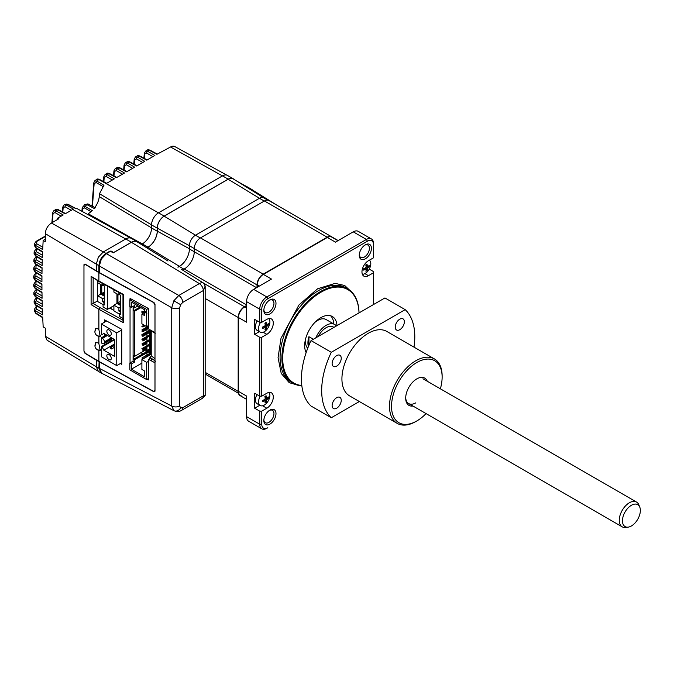 <?xml version="1.0" encoding="UTF-8"?>
<svg xmlns="http://www.w3.org/2000/svg" width="674" height="674" viewBox="0 0 674 674"><rect width="100%" height="100%" fill="white"/><g stroke="black" fill="none" stroke-linecap="round" stroke-linejoin="round"><path stroke-width="1.01" d="M103.408 181.533L103.838 176.672A1.432 0.91 5.2 0 0 104.234 177.38L106.172 176.436A1.432 0.851 -60 0 1 107.191 174.684L114.395 178.846L106.281 183.53L98.817 179.52L96.677 179.36L94.587 180.986L96.803 181.036L98.749 179.562A4.297 2.477 -120 0 0 96.66 179.377M113.527 175.687L113.957 170.825A1.432 0.91 5.2 0 0 114.353 171.533L116.299 170.598A1.432 0.851 -60 0 1 117.31 168.845L124.513 173.007L116.4 177.692L108.935 173.673A1.432 0.826 -61.7 0 1 109.635 173.597L116.813 177.456M123.654 169.848L124.083 164.987A1.432 0.91 5.2 0 0 124.479 165.686L126.417 164.751A1.432 0.851 -60 0 1 127.428 162.998L134.64 167.16L126.527 171.845L119.062 167.834A1.432 0.826 -61.7 0 1 119.753 167.75L126.931 171.609M133.772 164.001L134.202 159.14A1.432 0.91 5.2 0 0 134.598 159.848L136.544 158.912A1.432 0.851 -60 0 1 137.555 157.16L144.758 161.313L136.645 166.006L129.181 161.987A1.432 0.826 -61.7 0 1 129.88 161.903L137.058 165.77M226.793 175.114L174.768 146.544A8.526 4.92 120 0 0 170.564 146.991L156.89 154.312L149.426 150.302A1.432 0.826 -61.7 0 1 150.125 150.218L157.295 154.076M36.893 273.206L35.949 273.745L35.916 276.02A1.432 0.851 120 0 0 34.905 277.772L34.905 279.685A1.432 0.826 121.7 0 0 35.183 280.325L33.7 277.932L34.905 279.685L41.923 284.024L41.948 290.022L34.938 285.978L34.964 287.899A1.432 0.826 -58.3 0 0 35.242 288.548L33.759 286.18L34.964 287.899L41.973 292.238L42.074 298.279L35.073 294.235L35.115 296.172A1.432 0.826 -58.3 0 0 35.393 296.821L33.911 294.479L35.115 296.172L42.125 300.511L42.285 306.577L35.292 302.542L35.36 304.513A1.432 0.826 -58.3 0 0 35.638 305.154L34.155 302.837L35.36 304.513L42.361 308.835L42.588 314.935L35.612 310.908L35.697 312.904A1.432 0.826 -58.3 0 0 35.975 313.545L34.492 311.253L35.697 312.904L42.681 317.218L43.17 326.915L45.301 328.187L45.301 336.242L47.045 340.185L97.789 370.953M42.496 312.542L36.623 309.155A1.432 0.851 -60 0 0 35.612 310.908L34.408 309.299M42.218 304.201L36.303 300.789A1.432 0.851 -60 0 0 35.292 302.542L34.088 300.916M42.032 295.911L36.084 292.482A1.432 0.851 -60 0 0 35.073 294.235L33.869 292.592L33.911 294.479M41.931 287.68L35.949 284.226A1.432 0.851 -60 0 0 34.938 285.978L33.734 284.302L33.759 286.18M84.966 264.014L83.989 264.579L84.983 264.023L96.281 270.771M42.563 252.169L35.891 248.04A1.432 0.826 -58.3 0 1 35.612 247.392L42.588 251.705L42.361 257.535L35.36 253.491L35.292 255.379A1.432 0.826 -58.3 0 0 35.57 256.019L34.088 253.55L35.292 255.379L42.285 259.701L42.125 265.581L35.115 261.529L35.073 263.424A1.432 0.826 -58.3 0 0 35.351 264.065L33.869 261.622L35.073 263.424L42.074 267.755L41.973 273.678L34.964 269.625L34.938 271.521A1.432 0.826 -58.3 0 0 35.216 272.17L33.734 269.752L34.938 271.521L41.948 275.86L41.923 281.825L34.905 277.772L33.7 276.079L33.7 277.932M42.007 271.352L35.975 267.873A1.432 0.851 -60 0 0 34.964 269.625L33.759 267.898L33.734 269.752M42.184 263.273L36.126 259.776A1.432 0.851 -60 0 0 35.115 261.529L33.911 259.776L33.869 261.622M42.445 255.244L36.371 251.739A1.432 0.851 -60 0 0 35.36 253.491L34.155 251.705L34.088 253.55M130.731 238.099L77.434 208.83L75.555 208.477L66.718 204.087L68.411 204.492A1.432 0.817 -61.4 0 1 68.622 204.711M62.379 211.863L62.741 207.078A1.432 0.901 4.6 0 0 63.145 207.761L65.092 206.766A1.432 0.859 -60.1 0 1 66.229 204.955L73.399 209.1L65.167 213.818L57.711 209.808A1.432 0.826 -61.7 0 1 58.411 209.732L65.58 213.582M57.383 219.581A779.725 450.173 60 0 1 57.492 218.25L58.613 218.873L51.435 223.018C47.711 225.588 45.664 229.135 45.301 233.642L45.301 241.696L43.17 240.424L45.301 239.194M51.906 222.74L52.631 212.832A1.432 0.901 4.6 0 0 53.027 213.523L54.973 212.563A1.432 0.851 -60 0 1 55.984 210.81L63.179 214.964L57.492 218.25M43.17 240.424L42.681 249.54L35.697 245.504A1.432 0.851 -60 0 1 36.708 243.752L36.741 241.469A1.432 0.826 -120 0 0 36.042 241.41L34.492 243.693L35.697 245.504L35.612 247.392L34.408 245.53L34.492 243.693M145.601 151.119L147.673 151.313L149.426 150.302L147.311 150.133L145.601 151.119L144.32 153.301A1.432 0.91 5.2 0 0 144.716 154.001L146.662 153.065A1.432 0.851 -60 0 1 147.673 151.313L154.885 155.475L146.763 160.159L139.307 156.149A1.432 0.826 -61.7 0 1 139.998 156.065L147.176 159.923M144.716 154.001L144.329 158.39M53.027 213.523L52.37 222.479M63.145 207.761L62.808 212.091M65.092 206.766L71.25 210.305M62.741 207.078L64.291 204.694L68.116 204.433A1.432 0.817 -61.4 0 1 68.411 204.492L75.825 208.527M82.961 206.379L85.126 206.471L86.803 204.593L84.629 204.576L88.041 203.986L95.455 207.836M88.041 203.986A1.432 0.834 -62.5 0 0 86.803 204.593L94.192 208.46C97.174 204.508 98.867 200.557 99.255 196.623L99.491 193.724L151.54 224.846M94.596 180.986L93.745 182.983A1.432 0.901 5.4 0 0 94.141 183.69L96.129 182.528A1.432 0.851 -59.7 0 1 96.803 181.036L103.973 185.249L99.491 193.724M96.129 182.528L102.836 186.445M94.141 183.69L92.431 206.269M142.281 243.921L88.269 213.827L92.287 210.642L85.126 206.471A1.432 0.851 -59.7 0 0 84.511 207.887L91.116 211.746M84.629 204.576L82.127 208.409A1.432 0.876 3.9 0 0 82.523 209.066L84.511 207.887M83.989 351.179L84.983 353.311L96.618 360.312M83.989 265.025L83.989 264.596M158.474 212.832L98.817 179.52A1.432 0.826 -61.7 0 1 99.516 179.436L106.686 183.294M104.234 177.38L103.847 181.769M114.353 171.533L113.965 175.922M124.479 165.686L124.092 170.084M134.598 159.848L134.21 164.237M111.033 251.579L111.033 250.981L113.67 252.59M113.67 252.497L131.43 242.244A11.298 6.521 -60 0 1 137.075 241.68L131.413 238.411A11.298 6.521 120 0 0 125.76 238.967L103.358 251.899L98.353 257.19L96.281 264.166L96.281 270.822L99.314 272.574L99.314 265.927L101.386 258.942L106.399 253.651L111.033 250.981M137.075 241.68A11.298 6.521 -60 0 1 137.9 242.328M151.54 224.889L157.21 228.166A9.866 5.695 -60 0 1 164.186 216.084L228.157 179.149A9.866 5.695 -60 0 1 233.086 178.661L227.416 175.392A9.866 5.695 120 0 0 222.487 175.88L158.516 212.816A9.866 5.695 120 0 0 151.54 224.889L151.54 227.93A13.042 7.532 -60 0 1 142.324 243.904A13.025 7.524 -60 0 1 141.296 244.426M157.21 228.166L157.21 231.199A13.042 7.532 -60 0 1 147.994 247.173A13.025 7.524 -60 0 1 146.73 247.805M233.086 178.661A9.866 5.695 -60 0 1 233.844 179.267M249.666 189.091A9.866 5.695 -60 0 1 251.907 189.529L246.246 186.26A9.866 5.695 120 0 0 244.367 185.797M251.907 189.529A9.866 5.695 -60 0 1 252.674 190.135M101.867 373.337L99.314 368.526L99.314 361.871L96.281 360.118L96.281 366.774L98.353 371.357L101.386 373.11M111.126 307.243L111.126 308.861M96.534 349.14L98.884 350.707L100.199 350.522L98.884 343.605L97.89 342.822L95.641 342.577L94.983 346.343M96.761 335.357L98.884 336.688L100.199 336.495L98.884 329.578L97.89 328.794L95.641 328.55L94.865 331.911M149.055 329.78L151.456 331.094A1.432 0.8 -61.3 0 1 151.161 330.437L148.752 329.123L148.752 308.667L130.048 298.422L130.048 299.61M130.048 306.611L130.048 362.957M155.643 361.298L150.209 357.498L148.752 359.503L154.986 362.772L154.986 390.507L153.529 391.341L98.884 361.416L85.354 353.336L83.964 350.868L83.964 265.312L85.354 264.503L98.884 272.591L153.529 302.516L154.986 304.951L154.986 332.678L151.161 330.437M151.237 330.976L151.237 355.737L150.209 357.498M148.752 329.123L149.763 329.704M147.311 379.176L148.752 379.959L148.752 359.503M149.763 357.751L152.147 359.057A1.432 0.8 118.7 0 0 151.161 360.826M99.171 281.656L91.108 276.357L91.108 304.64L93.13 303.494A1.432 0.826 0 0 0 93.147 303.485L97.511 300.966L97.511 280.662M113.906 310.394L109.694 308.069M99.188 281.665L122.98 294.698L122.98 321.287L123.426 322.728L123.426 294.445L98.884 281.007L98.884 272.591M122.98 320.175L99.895 307.529L98.884 309.29L123.426 322.728M98.884 361.416L98.884 350.707M98.884 343.605L98.884 336.688M98.884 329.578L98.884 309.29L91.108 304.64M98.884 281.007L91.108 276.357M120.309 363.564L121.741 364.348L121.741 329.283L104.495 319.838L104.495 322.206M109.803 340.218L109.803 341.718M104.495 333.756L104.495 335.997M104.495 343.277L104.495 344.785M103.139 292.685L103.139 294.285M122.98 318.482L119.264 316.333L119.264 313.646L120.478 314.345L120.486 295.178L119.273 294.479L119.273 292.659M119.264 313.646L120.486 312.947M120.486 312.011L118.902 311.102L120.486 310.183M113.906 289.727L113.906 292.078L118.902 294.968L118.902 292.465M120.486 301.371L117.95 302.837L117.95 294.42M120.486 304.294L117.95 302.837M120.486 307.15L118.902 308.06L113.906 305.17L116.939 303.418L120.486 305.465M116.939 293.83L116.939 303.418M113.906 305.17L113.906 310.899L119.264 314M118.902 311.102L118.902 308.06M118.902 294.968L119.517 294.614M142.913 312.989L142.913 311.826L141.902 311.236L141.902 312.407L142.913 312.989L144.834 311.877M142.913 311.826L144.632 310.832M148.752 325.989L141.894 329.94L142.913 330.521L141.894 331.111L142.913 331.692L148.752 328.322L146.957 329.359L146.957 331.692M142.913 331.692L142.913 330.521L145.946 328.769L146.957 329.359L146.957 328.187L148.752 327.151L146.957 328.187L145.946 327.606L145.946 328.769M149.392 330.294L141.894 334.616L142.913 335.197L141.894 335.787L142.913 336.368L149.392 332.627L146.957 334.034L145.946 333.445L145.946 332.274L146.957 332.863L149.392 331.456L146.957 332.863L146.957 336.368M149.384 334.97L141.894 339.292L142.905 339.873L145.946 338.121L146.957 338.71L146.957 341.044M142.905 339.873L142.905 341.044L146.957 338.71L146.957 337.539L149.384 336.132L146.957 337.539L145.946 336.949L145.946 338.121M149.384 339.645L145.946 341.625L146.957 342.215L149.384 340.808L146.957 342.215L146.957 343.378L145.946 342.796L145.946 341.625L141.894 343.967L142.905 344.549L145.946 342.796M142.905 344.549L142.905 345.72L146.957 343.378M149.384 344.321L141.894 348.643L142.905 349.225L145.946 347.472L146.957 348.054L146.957 346.891L149.384 345.484M142.905 349.225L142.905 350.396L146.957 348.054M149.384 348.989L145.946 350.977L146.957 351.567L149.384 350.16M146.957 352.729L146.957 351.567L145.946 352.148L146.957 352.729L148.676 351.735L142.905 355.072L141.894 354.49L133.696 359.217L133.696 355.83L134.606 356.352L146.957 349.225L146.957 348.062M145.946 350.977L145.946 352.148L142.905 353.901L142.905 355.072M150.294 353.142L145.946 355.653L146.957 356.243L150.799 354.019L150.799 354.49M145.946 356.824L145.946 355.653L141.894 357.995L142.905 358.576L146.351 357.06M149.392 329.965L149.384 350.632L150.395 351.213L150.403 330.513M150.395 351.213L151.237 350.724M151.237 352.519L148.676 351.036L149.384 350.632M148.676 351.036L148.676 352.207L151.237 353.682M133.098 306.384L133.09 361.205L134.606 362.081L131.363 363.952L131.363 369.209L144.624 376.867L144.624 371.02L141.894 369.445L141.894 359.63L146.654 362.376L146.646 379.555L148.752 378.341M133.09 361.205L129.846 363.075L131.363 363.952M129.846 363.075L129.846 369.858L146.646 379.555M131.11 299.003L129.855 299.719L129.855 306.502L131.371 307.378L131.379 302.121L144.632 309.779L144.632 311.059L146.662 312.231L146.662 309.425L148.347 308.448M129.855 299.719L146.662 309.425M134.606 356.352L134.615 311.236L133.705 310.714L133.705 307.319L134.615 307.849L134.615 305.507L131.371 307.378M142.804 355.013L134.606 359.748L133.696 359.217M146.047 349.755L146.047 350.918M146.957 326.435L146.957 327.016M146.957 343.386L146.957 345.72M134.615 311.236L140.891 307.614M133.705 310.714L139.981 307.091M134.606 359.748L134.606 362.081M131.363 369.209L141.894 363.134M146.957 352.738L146.957 355.072M141.894 359.63L151.237 354.238M146.654 362.376L148.752 361.163M148.752 325.399L146.654 326.604L141.902 323.857L141.902 314.042L144.632 315.617L144.632 312.231L146.662 313.402L146.662 312.231M144.632 312.466L141.902 314.042M146.654 326.604L146.662 313.402M144.834 311.177L144.834 312.113L146.865 313.284M137.959 305.92L134.615 307.849M146.957 356.243L151.237 353.766L146.957 356.706M141.894 354.49L141.894 353.319L142.905 353.901M145.946 347.472L145.946 346.301L146.957 346.891M142.913 336.368L142.913 335.197L145.946 333.445M144.126 325.146L141.902 326.435L142.913 327.016L145.137 325.727M142.913 325.845L142.913 327.016M109.062 359.655A3.151 1.82 60 0 1 107.006 356.883A3.151 1.82 60 0 1 107.495 354.356A3.151 1.82 60 0 1 109.07 354.516A3.151 1.82 60 0 1 111.126 357.287A3.151 1.82 60 0 1 110.637 359.815A3.151 1.82 60 0 1 109.062 359.655M109.07 335.113A3.151 1.82 60 0 1 107.014 332.333A3.151 1.82 60 0 1 107.495 329.813A3.151 1.82 60 0 1 109.07 329.965A3.151 1.82 60 0 1 111.126 332.745A3.151 1.82 60 0 1 110.646 335.264A3.151 1.82 60 0 1 109.07 335.113M121.741 330.016L116.762 332.889L116.754 365.62L101.37 356.731L101.496 346.512L102.086 346.883L114.664 339.629M102.086 346.883L103.804 350.185L114.732 356.504L114.74 339.671L103.804 333.36L102.069 334.692L101.378 333.967L101.378 324.009L116.762 332.889M110.587 338.795L104.411 342.358L104.411 341.887A2.865 1.651 -120 0 0 102.389 338.382L101.378 337.8L106.441 334.877M101.378 337.8L101.378 342.94L102.389 343.529A2.865 1.651 60 0 0 103.821 343.664A2.865 1.651 60 0 0 104.411 342.358M116.754 365.62L121.741 362.738M106.602 320.993L101.378 324.009M103.804 350.185L114.74 343.875M111.598 340.783L111.598 338.912L110.587 338.323L110.587 340.193L111.598 340.783L114.133 339.317M112.507 338.382L111.598 338.912M104.411 341.887L111.496 337.8M110.587 348.374L111.598 348.964L111.598 347.093L110.587 346.503L110.587 348.374M114.74 347.152L111.598 348.964M110.587 346.503L114.74 344.111M111.598 347.093L114.74 345.282M113.906 305.642L107.326 309.442L107.326 286.121M104.285 292.027L101.757 293.485L101.757 285.068M104.285 297.798L102.709 298.708L97.705 295.819L100.746 294.066L104.285 296.113M100.746 284.487L100.746 294.066M104.285 294.951L101.757 293.485M97.713 280.78L97.713 282.735L102.709 285.616L103.316 285.271M104.285 300.84L102.709 301.75L102.709 298.708M102.709 285.616L102.709 283.594M107.326 309.442L103.071 306.982L103.071 304.294L104.285 304.993L104.293 285.827L103.071 285.127L103.071 283.796M102.709 301.75L104.285 302.66M103.071 304.294L104.285 303.595M97.705 295.819L97.705 301.548L103.071 304.648M103.619 294.563L103.619 292.415M301.859 385.848A54.535 31.484 -60 0 1 293.198 383.338A54.535 31.484 -60 0 1 284.832 339.637A54.535 31.484 -60 0 1 320.462 291.572A54.535 31.484 -60 0 1 347.733 288.876A54.535 31.484 -60 0 1 359.023 312.904M301.817 385.511A53.962 31.156 -60 0 1 284.007 346.234A53.962 31.156 -60 0 1 320.866 292.272A53.962 31.156 -60 0 1 359.006 312.913M337.017 325.609A22.899 13.219 120 0 0 332.316 316.502A22.899 13.219 120 0 0 320.866 317.639A22.899 13.219 120 0 0 306.139 352.612M336.41 325.963A17.179 9.916 120 0 0 334.717 324.497L326.216 319.594A17.179 9.916 120 0 0 317.631 320.445A17.179 9.916 120 0 0 315.019 322.282M334.717 324.497A17.179 9.916 120 0 0 326.132 325.348A17.179 9.916 120 0 0 315.862 337.826M359.293 254.705A7.161 4.128 120 0 0 360.75 257.443A7.161 4.128 120 0 0 364.331 257.08A7.161 4.128 120 0 0 369.007 250.779A7.161 4.128 120 0 0 367.911 245.041A7.161 4.128 120 0 0 364.811 245.142M365.342 244.814L365.342 244.814A8.585 4.962 120 0 0 359.267 255.328A8.585 4.962 120 0 0 365.342 258.841A8.585 4.962 120 0 0 371.416 248.318A8.585 4.962 120 0 0 365.342 244.814L365.342 244.814M263.863 419.995A7.161 4.128 120 0 0 265.329 422.724A7.161 4.128 120 0 0 268.901 422.371A7.161 4.128 120 0 0 273.577 416.06A7.161 4.128 120 0 0 272.481 410.331A7.161 4.128 120 0 0 269.389 410.432M269.912 410.095L269.912 410.095A8.585 4.962 120 0 0 263.846 420.618A8.585 4.962 120 0 0 269.912 424.123A8.585 4.962 120 0 0 275.986 413.6A8.585 4.962 120 0 0 269.912 410.095L269.912 410.095M269.912 299.905L269.912 299.905A8.585 4.962 120 0 0 263.846 310.428A8.585 4.962 120 0 0 269.912 313.932A8.585 4.962 120 0 0 275.986 303.41A8.585 4.962 120 0 0 269.912 299.905L269.912 299.905M263.863 309.804A7.161 4.128 120 0 0 265.329 312.534A7.161 4.128 120 0 0 268.901 312.18A7.161 4.128 120 0 0 273.577 305.87A7.161 4.128 120 0 0 272.481 300.141A7.161 4.128 120 0 0 269.389 300.242M181.567 410.348L202.107 398.494A5.729 3.303 -120 0 0 203.295 395.865L182.747 407.728A5.729 3.303 -120 0 1 181.567 410.348L181.567 410.348C179.436 411.755 176.908 411.873 173.976 410.719L171.727 406.034A5.729 3.303 0 0 0 179.714 405.975L179.714 307.673A5.729 3.303 -0 0 1 171.727 307.732L173.841 300.773L178.804 295.465L199.352 283.602L131.43 242.328A11.18 6.454 -60 0 1 137.125 241.84L168.011 261.023M101.117 372.949L98.91 368.29L99.095 361.534M154.843 391.122L153.958 391.796L98.91 361.635M99.322 272.574L153.958 302.5L154.995 304.244L154.995 391.198L153.958 391.796M257.308 287.25L257.308 284.908A8.585 4.962 -60 0 1 263.374 274.394L327.345 237.459A8.585 4.962 -60 0 1 331.642 237.037L337.96 240.685M261.756 424.224L259.734 424.224A10.017 5.788 120 0 0 261.807 428.816A10.017 5.788 120 0 0 266.82 428.319L267.831 427.737A8.585 4.962 -60 0 1 261.756 424.224L261.756 411.14L266.82 408.217A9.158 5.291 120 0 0 272.802 400.145A9.158 5.291 120 0 0 271.403 392.799A9.158 5.291 120 0 0 266.82 393.254L261.756 396.177L261.756 337.27L266.82 334.346A9.158 5.291 120 0 0 272.802 326.275A9.158 5.291 120 0 0 271.403 318.937A9.158 5.291 120 0 0 266.82 319.392L261.756 322.315L259.734 322.315L259.734 309.223L261.756 309.223A8.585 4.962 -60 0 1 267.831 298.7L367.431 241.199A8.585 4.962 -60 0 1 373.506 244.704L373.506 243.541A10.017 5.788 120 0 0 371.425 238.95A10.017 5.788 120 0 0 366.42 239.447L367.431 241.199M261.756 396.177L259.734 396.177L259.734 337.27L261.756 337.27M259.734 337.27L254.671 334.346L259.338 331.659M259.734 322.315L254.671 319.392L254.671 334.346M261.756 322.315L261.756 309.223M241.334 395.958L240.256 395.318A8.585 4.962 -60 0 1 238.478 391.383L238.478 317.521L246.574 322.197L246.574 301.623L259.734 309.223A10.017 5.788 120 0 1 266.82 296.948L366.42 239.447L353.26 231.848L335.441 242.134L327.345 237.459M249.81 189.183A9.748 5.628 -60 0 1 251.941 189.68L276.997 205.241M178.003 267.224L179.276 266.483A14.314 8.265 120 0 0 186.479 258.85A14.314 8.265 120 0 0 189.394 248.959L189.394 245.74L194.247 248.537M267.688 200.144L263.736 197.861A8.585 4.962 120 0 0 262.852 197.533A8.585 4.962 120 0 0 259.439 198.291L264.259 201.071M200.288 238.006L195.468 235.226L259.439 198.291M195.468 235.226A8.585 4.962 120 0 0 189.394 245.74M146.814 247.855A13.143 7.591 120 0 0 147.994 247.265A13.151 7.591 120 0 0 157.286 231.157L157.286 228.115A9.748 5.628 -60 0 1 164.186 216.177L228.157 179.242A9.748 5.628 -60 0 1 233.12 178.812L263.905 197.929A8.585 4.962 -60 0 1 264.174 198.114M177.793 267.098A14.306 8.257 120 0 0 179.368 266.331A14.314 8.265 120 0 0 186.479 258.85M262.852 197.533A8.585 4.962 -60 0 1 263.905 197.929M246.574 305.482L244.401 306.737A8.804 5.08 120 0 0 238.175 317.521L238.175 391.383A8.804 5.08 120 0 0 238.419 393.254A8.585 4.962 -60 0 0 240.011 395.562A8.585 4.962 -60 0 0 241.368 395.958M246.574 304.96L184.28 268.985L182.502 270.013M184.28 268.985A14.103 8.139 120 0 0 194.247 251.722L256.541 287.688M332.459 237.509A8.804 5.08 120 0 0 331.6 236.759A8.804 5.08 120 0 0 327.193 237.197L263.222 274.133A8.804 5.08 120 0 0 257.005 284.908L257.005 287.427M263.222 274.133L200.473 237.897A8.804 5.08 120 0 0 194.247 248.681L194.247 251.722L189.394 248.959M200.473 237.897L264.444 200.97L327.193 237.197M331.6 236.759L268.842 200.532A8.804 5.08 120 0 0 264.444 200.97M371.425 238.95L358.265 231.351A10.017 5.788 120 0 0 353.26 231.848M373.506 244.704L373.506 257.797L368.442 260.72A9.158 5.291 120 0 0 362.452 268.791A9.158 5.291 120 0 0 363.859 276.129A9.158 5.291 120 0 0 368.442 275.683L373.506 272.759L373.506 271.588L369.226 269.12M373.506 272.759L373.506 304.547M261.756 411.14L259.734 411.14L259.734 424.224L246.574 416.633A10.017 5.788 120 0 0 248.647 421.216L261.807 428.816M246.574 416.633L246.574 396.059L238.478 391.383M266.82 428.319L267.831 427.737L266.82 428.319M308.928 345.315L308.928 336.697L313.376 339.258M308.928 336.697A17.179 9.916 120 0 0 308.406 346.554M305.769 338.297A17.179 9.916 120 0 0 307.715 348.289M333.79 323.967A22.899 13.219 120 0 0 330.589 315.769M259.734 411.14L254.671 408.217L259.793 405.259M259.734 396.177L254.671 393.254L254.671 408.217M246.574 308.17L244.552 306.999A8.585 4.962 120 0 0 238.478 317.521M244.552 306.999L246.574 305.836M267.831 298.7L266.82 296.948L253.66 289.357A10.017 5.788 120 0 0 246.574 301.623M253.66 289.357L271.47 279.07L263.374 274.394M205.166 374.053L238.419 393.254M205.166 286.02L205.166 395.495L203.489 395.748L203.489 290.443L205.166 286.02L203.599 283.122L181.323 269.28M131.43 242.328L113.173 252.876L110.528 251.267M98.91 272.347L98.91 265.691C99.356 260.493 101.723 256.406 105.995 253.424L110.132 251.031M203.489 290.443L182.747 302.407A5.729 3.303 -120 0 0 178.804 295.465L103.358 251.899M365.788 264.899A13.893 3.084 -22.1 0 0 366.412 264.528A13.893 3.084 -22.1 0 0 367.001 264.166A14.289 8.071 59 0 1 367.355 266.163L367.979 266.491A14.289 8.425 -1.1 0 0 369.242 265.345A13.893 10.809 24.3 0 1 369.268 266.736A14.289 8.425 178.9 0 1 368.004 267.873L367.406 268.934A14.289 8.071 59 0 1 367.119 270.552A13.893 11.104 -145.5 0 1 366.53 270.94A13.893 11.104 -145.5 0 1 365.906 271.285A14.289 8.071 -121 0 0 366.193 269.667L365.578 269.339A14.289 8.425 178.9 0 1 363.674 270.106A13.893 2.789 -99.7 0 0 363.648 268.715A14.289 8.425 -1.1 0 0 365.552 267.949L366.142 266.887A14.289 8.071 -121 0 0 365.788 264.899M369.377 260.172A8.012 4.625 -60 0 1 370.801 263.551A8.012 4.625 -60 0 1 365.249 273.433A8.012 4.625 -60 0 1 362.351 274.267M366.816 265.851A8.012 4.625 -60 0 1 366.597 266.348M366.327 266.904A8.012 4.625 -60 0 1 366.049 267.418M365.401 268.454A8.012 4.625 -60 0 1 365.013 268.977M365.578 269.339L364.171 268.53M364.204 268.513L365.603 269.322M367.406 268.934L365.628 267.907M365.139 268.134L367.119 270.552M366.058 266.272L367.473 266.474M367.903 266.533L369.268 266.736M366.134 266.794L368.004 267.873M365.881 265.303L367.355 266.163M264.882 396.497A13.893 3.084 -22.1 0 0 265.505 396.135A13.893 3.084 -22.1 0 0 266.095 395.764A14.289 8.071 59 0 1 266.449 397.761L267.072 398.09A14.289 8.425 -1.1 0 0 268.336 396.952A13.893 10.809 24.3 0 1 268.362 398.342A14.289 8.425 178.9 0 1 267.098 399.48L266.5 400.541A14.289 8.071 59 0 1 266.213 402.159A13.893 11.104 -145.5 0 1 265.623 402.547A13.893 11.104 -145.5 0 1 265 402.892A14.289 8.071 -121 0 0 265.286 401.266L264.671 400.937A14.289 8.425 178.9 0 1 262.767 401.704A13.893 2.789 -99.7 0 0 262.742 400.322A14.289 8.425 -1.1 0 0 264.646 399.556L265.236 398.494A14.289 8.071 -121 0 0 264.882 396.497M269.103 392.42A8.012 4.625 -60 0 1 269.895 395.158A8.012 4.625 -60 0 1 264.343 405.04A8.012 4.625 -60 0 1 260.215 405.512A8.012 4.625 -60 0 1 258.563 401.974A8.012 4.625 -60 0 1 260.265 396.177M265.421 398.511A8.012 4.625 -60 0 1 265.143 399.025M260.215 405.512L257.097 403.709A8.012 4.625 -60 0 1 255.438 400.171A8.012 4.625 -60 0 1 257.005 394.602M265.152 397.871L266.508 398.073M266.997 398.14L268.362 398.342M265.227 398.401L267.098 399.48M264.949 396.455L266.281 396.657M264.975 396.91L267.072 398.09M266.5 400.541L264.722 399.505M264.233 399.741L266.213 402.159M262.86 400.28L263.736 401.35M263.298 400.12L264.697 400.929M264.233 326.393L266.213 328.811A13.893 11.104 -145.5 0 1 265.623 329.198A13.893 11.104 -145.5 0 1 265 329.544A14.289 8.071 -121 0 0 265.286 327.918L264.671 327.598A14.289 8.425 178.9 0 1 262.767 328.364A13.893 2.789 -99.7 0 0 262.742 326.974A14.289 8.425 -1.1 0 0 264.646 326.208L265.236 325.146A14.289 8.071 -121 0 0 264.882 323.149A13.893 3.084 -22.1 0 0 265.505 322.787A13.893 3.084 -22.1 0 0 266.095 322.425A14.289 8.071 59 0 1 266.449 324.413L267.072 324.742A14.289 8.425 -1.1 0 0 268.336 323.604A13.893 10.809 24.3 0 1 268.362 324.994A14.289 8.425 178.9 0 1 267.098 326.132L266.5 327.193L264.722 326.165M268.707 318.625A8.012 4.625 -60 0 1 269.895 321.81A8.012 4.625 -60 0 1 264.343 331.692A8.012 4.625 -60 0 1 260.215 332.164A8.012 4.625 -60 0 1 258.563 328.634A8.012 4.625 -60 0 1 260.577 322.315M265.286 327.918L263.264 326.789M264.815 326.216A8.012 4.625 -60 0 1 264.494 326.705M260.215 332.164L257.097 330.361A8.012 4.625 -60 0 1 255.438 326.831A8.012 4.625 -60 0 1 257.232 320.866M265.152 324.523L266.567 324.733M266.997 324.792L268.362 324.994M264.975 323.562L266.449 324.413M266.5 327.193A14.289 8.071 59 0 1 266.213 328.811M622.506 519.603A12.663 7.313 120 0 0 628.21 527.127A12.663 7.313 120 0 0 640.3 511.642A12.663 7.313 120 0 0 639.769 507.109A12.663 7.313 120 0 0 630.274 506.022A12.663 7.313 120 0 0 622.506 519.603M628.21 527.127L625.767 527.456A14.314 8.265 -60 0 1 622.22 526.849A14.314 8.265 -60 0 1 619.322 518.955A14.314 8.265 -60 0 1 626.036 505.357A14.314 8.265 -60 0 1 636.534 502.054A14.314 8.265 -60 0 1 638.834 504.826L639.769 507.109M318.355 336.385A14.314 8.265 -60 0 1 333.293 326.983L333.967 327.37M336.68 397.685A6.445 3.715 120 0 0 332.476 403.364A6.445 3.715 120 0 0 333.462 408.52A6.445 3.715 120 0 0 336.68 408.2A6.445 3.715 120 0 0 340.892 402.53A6.445 3.715 120 0 0 339.907 397.365A6.445 3.715 120 0 0 336.68 397.685M336.68 355.611A6.445 3.715 120 0 0 332.476 361.281A6.445 3.715 120 0 0 333.462 366.445A6.445 3.715 120 0 0 336.68 366.125A6.445 3.715 120 0 0 340.892 360.447A6.445 3.715 120 0 0 339.907 355.291A6.445 3.715 120 0 0 336.68 355.611M399.792 319.173A6.445 3.715 120 0 0 395.587 324.843A6.445 3.715 120 0 0 396.573 330.007A6.445 3.715 120 0 0 399.792 329.687A6.445 3.715 120 0 0 404.004 324.009A6.445 3.715 120 0 0 403.018 318.853A6.445 3.715 120 0 0 399.792 319.173M415.807 421.536L416.827 420.955L415.807 421.536A37.213 21.484 -60 0 1 397.205 423.382A37.213 21.484 -60 0 1 391.493 393.557A37.213 21.484 -60 0 1 415.807 360.767A37.213 21.484 -60 0 1 434.418 358.922A37.213 21.484 -60 0 1 442.127 375.957L442.127 377.128A35.789 20.658 120 0 0 416.818 362.519A35.789 20.658 120 0 0 391.518 406.346A35.789 20.658 120 0 0 416.818 420.955A35.789 20.658 120 0 0 416.827 420.955A35.789 20.658 120 0 0 426.061 413.6M397.205 423.382L349.629 395.916A37.213 21.484 -60 0 1 343.925 366.092A37.213 21.484 -60 0 1 368.24 333.301A37.213 21.484 -60 0 1 386.851 331.456L434.418 358.922M440.375 388.805A35.789 20.658 120 0 0 442.127 377.128M412.943 406.026A15.746 9.091 -60 0 1 405.689 398.166A15.746 9.091 -60 0 1 416.818 378.881L416.818 378.881A15.746 9.091 -60 0 1 427.257 381.231M405.697 397.559A14.314 8.265 120 0 0 415.807 402.841M331.296 417.737L311.051 406.051A65.85 38.014 -60 0 1 311.051 340.597L331.296 352.291A65.85 38.014 -60 0 0 331.296 417.737L359.36 401.536M331.296 352.291L405.175 309.636L384.938 297.942L311.051 340.597M405.175 309.636A65.85 38.014 -60 0 1 414.005 347.135M222.445 175.906L170.564 146.991M45.301 336.242L96.281 366.723M36.623 309.155L36.657 306.881A1.432 0.826 -120 0 0 35.958 306.813L34.408 309.315L34.492 311.262M37.567 306.35L36.657 306.881M36.303 300.789L36.337 298.515A1.432 0.826 -120 0 0 35.646 298.456L34.088 300.924L34.155 302.845M37.264 297.975L36.337 298.515M36.084 292.482L36.118 290.199A1.432 0.826 -120 0 0 35.419 290.14L33.869 292.592M37.053 289.668L36.118 290.199M35.949 284.226L35.992 281.951A1.432 0.826 -120 0 0 35.292 281.884L33.734 284.302M36.927 281.403L35.992 281.951M41.923 279.491L35.916 276.02M36.506 272.962L35.25 273.686A1.432 0.826 60 0 1 35.949 273.745M35.975 267.873L36.008 265.598A1.432 0.826 -120 0 0 35.309 265.539L33.759 267.898M36.944 265.059L36.008 265.598M36.126 259.776L36.16 257.502A1.432 0.826 -120 0 0 35.461 257.443L33.911 259.776M37.095 256.963L36.16 257.502M36.371 251.739L36.404 249.456A1.432 0.826 -120 0 0 35.705 249.397L34.155 251.705M37.323 248.925L36.404 249.456M45.301 236.532L36.741 241.469M42.791 247.265L36.708 243.752M146.662 153.065L152.855 156.646M147.311 150.133L147.311 150.133C147.572 149.645 148.507 149.679 150.125 150.218M54.973 212.563L61.157 216.135M53.912 210.617L55.984 210.81L57.711 209.808L55.597 209.639L53.912 210.617L52.631 212.832M99.255 196.623L151.54 227.879M82.523 209.066L82.363 211.535M125.718 238.992L72.716 209.462M103.316 251.924L51.435 223.018M96.281 264.124L45.301 233.642M137.555 157.16L139.307 156.149L137.184 155.972L135.482 156.958L137.555 157.16M127.428 162.998L129.181 161.987L127.066 161.819L125.364 162.805L127.428 162.998M117.31 168.845L119.062 167.834L116.939 167.666L115.237 168.652L117.31 168.845M107.191 174.684L108.935 173.673L106.821 173.504L105.119 174.49L107.191 174.684M106.172 176.436L112.373 180.017M116.299 170.598L122.491 174.17M126.417 164.751L132.618 168.332M136.544 158.912L142.736 162.485M131.43 242.244L125.76 238.967M142.324 243.904L147.994 247.173M151.54 227.93L157.21 231.199M164.186 216.084L158.516 212.816M228.157 179.149L222.487 175.88M96.281 264.166L171.727 307.732L171.727 406.034L96.281 366.774M154.995 358.77L151.237 355.737M93.147 303.485L93.147 278.059M99.895 307.529L93.13 303.494M107.452 335.458L102.389 338.382M352.721 293.072L344.667 285.49L335.096 283.375L317.631 288.767L298.927 304.993L281.007 338.289L278.059 357.675L281.235 373.438L289.23 382.689L299.332 385.553M347.733 288.876L345.914 287.823A54.535 31.484 120 0 0 318.642 290.519A54.535 31.484 120 0 0 283.013 338.584A54.535 31.484 120 0 0 291.37 382.284L293.198 383.338M173.841 410.651A5.729 4.676 -60 0 0 180.607 407.947L179.714 405.975M182.747 407.728L180.607 407.947M257.308 284.908L259.33 286.079M266.82 334.346L263.189 332.257M183.943 269.179L179.276 266.483M228.157 179.242L259.473 198.274M164.186 216.177L195.502 235.201M157.286 228.115L189.394 245.707M157.286 231.157L189.394 248.748M179.368 266.331L147.994 247.265M244.401 306.737L204.003 283.417M205.166 298.464L238.175 317.521M194.247 248.681L257.005 284.908M368.442 275.683L364.904 273.636M266.82 408.217L262.59 405.773M238.175 391.383L205.166 372.334M203.295 290.553A5.729 3.303 -120 0 0 199.352 283.602A8.669 5.004 -60 0 1 203.599 283.122M173.841 300.773L180.607 304.673L179.714 307.673M182.747 302.407L180.607 304.673M266.449 397.727L264.966 396.876M265.227 325.053L267.098 326.132M237.341 181.432L245.614 185.982M37.18 306.106L35.958 306.813M35.638 305.154L42.378 309.324M36.876 297.739L35.646 298.456M35.393 296.821L42.133 300.992M36.666 289.424L35.419 290.14M35.242 288.548L41.982 292.71M36.539 281.168L35.292 281.884M35.183 280.325L41.923 284.495M35.25 273.686L33.7 276.079M35.216 272.17L41.948 276.332M36.556 264.815L35.309 265.539M35.351 264.065L42.066 268.218M36.699 256.727L35.461 257.443M35.57 256.019L42.268 260.164M36.935 248.689L35.705 249.397M35.891 248.04L34.408 245.53M45.301 236.069L36.042 241.41M55.597 209.639L58.411 209.732M64.291 204.694L66.718 204.087M92.009 206.05L93.745 182.983M81.933 211.299L82.127 208.409M35.975 313.545L42.706 317.707M96.702 179.351C96.955 178.871 97.898 178.896 99.516 179.436M105.119 174.49L103.838 176.672M106.821 173.504C107.082 173.024 108.017 173.05 109.635 173.597M115.237 168.652L113.957 170.825M116.947 167.666C117.209 167.177 118.144 167.211 119.753 167.75M125.364 162.805L124.083 164.987M127.066 161.819C127.327 161.339 128.262 161.364 129.88 161.903M135.482 156.958L134.202 159.14M137.184 155.972C137.445 155.492 138.389 155.525 139.998 156.065M143.899 158.163L144.32 153.301M96.609 328.348A4.297 4.297 0 0 0 100.889 335.728M151.456 331.094L155.264 333.327M96.652 342.375A4.297 4.297 0 0 0 100.881 349.772M101.496 346.512L111.513 340.732M110.587 339.763L103.821 343.664M173.976 410.719L101.201 372.992M240.011 395.562L246.574 399.353M338.171 240.559L331.633 236.785M205.09 395.748L202.107 398.494M265.042 397.222L266.66 398.157M263.585 326.663L265.143 327.564M622.22 526.849L408.655 403.549M636.534 502.054L422.969 378.754"/></g></svg>
